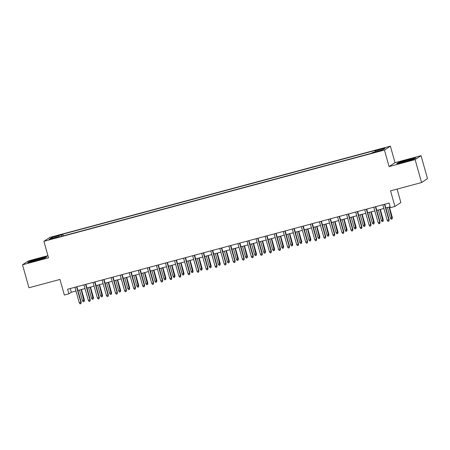<?xml version="1.0" encoding="UTF-8"?>
<svg xmlns="http://www.w3.org/2000/svg" width="450" height="450" viewBox="0 0 450 450"><rect width="100%" height="100%" fill="white"/><g stroke="black" fill="none" stroke-linecap="round" stroke-linejoin="round"><path stroke-width="0.67" d="M51.542 239.107L54.996 237.943L52.566 238.427L49.112 239.597L51.542 239.107M47.931 255.667L28.429 260.893L22.5 264.814L28.952 287.758L59.968 279.444L64.356 295.048L68.884 293.833L71.286 292.247L75.96 290.993M390.369 146.138L49.826 237.398L43.898 241.312L384.441 150.053L390.369 146.138L395.01 162.658L389.081 166.573L415.119 159.598L421.048 155.678L395.01 162.658M421.048 155.678L427.5 178.627L421.571 182.542L390.549 190.856L394.937 206.46L400.866 202.539L397.091 189.107M415.119 159.598L421.571 182.542M394.937 206.46L390.409 207.675L389.115 203.085L67.596 289.243L68.884 293.833M379.598 150.795L374.259 152.46L378.608 151.453L381.954 150.322L379.598 150.795L379.699 151.149M59.428 236.908L59.226 236.52L58.106 237.263L371.475 153.281L372.6 152.539L382.562 149.873L384.998 148.264L375.036 150.93L376.155 150.193L62.786 234.169L61.661 234.911L61.791 236.273M59.226 236.52L49.264 239.186L51.699 237.578L61.661 234.911M389.081 166.573L384.441 150.053M22.5 264.814L48.538 257.833L43.898 241.312M77.906 290.475L85.016 288.568M86.962 288.045L94.073 286.144M96.019 285.621L103.129 283.714M105.075 283.191L112.185 281.289M114.137 280.766L121.241 278.859M123.193 278.336L130.297 276.435M132.249 275.912L139.359 274.005M141.306 273.482L148.416 271.581M150.362 271.058L157.472 269.151M159.418 268.627L166.528 266.726M168.474 266.203L175.584 264.296M177.531 263.773L184.641 261.872M186.593 261.349L193.697 259.442M195.649 258.919L202.759 257.017M204.705 256.494L211.815 254.588M213.761 254.064L220.871 252.163M222.817 251.64L229.928 249.733M231.874 249.21L238.984 247.309M240.93 246.786L248.04 244.879M249.992 244.356L257.096 242.454M259.048 241.931L266.153 240.024M268.104 239.501L275.214 237.6M277.161 237.077L284.271 235.17M286.217 234.653L293.327 232.746M295.273 232.222L302.383 230.316M304.329 229.798L311.439 227.891M313.386 227.368L320.496 225.461M322.447 224.944L329.552 223.037M331.504 222.514L338.608 220.607M340.56 220.089L347.67 218.183M349.616 217.659L356.726 215.752M358.673 215.235L365.782 213.328M367.729 212.805L374.839 210.904M376.785 210.381L383.895 208.474M385.847 207.951L390.161 206.797M70.245 288.534L71.286 292.247M375.126 151.864L375.036 150.93M63.264 235.879L62.786 234.169M51.699 237.578L52.616 238.292M408.099 159.615L398.464 162.546L396.681 163.727L404.527 161.972L414.157 159.041L415.946 157.86L408.156 159.823M27.607 262.631L35.454 260.876L45.084 257.946L46.873 256.764L39.026 258.519L29.391 261.45L27.607 262.631M384.486 204.328L388.845 219.853L389.137 219.662L388.884 221.102L388.845 219.853L387.219 220.286L382.854 204.761M389.137 219.662L384.801 204.238M388.884 221.102L387.979 221.344L387.219 220.286M392.338 217.541L392.091 218.981L391.185 219.223L390.42 218.171L392.338 217.541L389.379 207.006M392.091 218.981L389.059 207.09M390.42 218.171L387.428 207.529M405.321 161.668A6.21 0.388 -15.7 0 0 412.318 159.345A6.21 0.388 -15.7 0 0 407.402 160.29A6.21 0.388 -15.7 0 0 400.433 162.686A6.21 0.388 -15.7 0 0 405.321 161.668M397.418 163.558L398.762 162.675L408.094 159.834L415.44 158.192M41.867 258.863A6.21 0.388 -15.7 0 0 43.245 258.249A6.21 0.388 -15.7 0 0 39.589 258.868A6.21 0.388 -15.7 0 0 32.715 260.904A6.21 0.388 -15.7 0 0 31.359 261.591A6.21 0.388 -15.7 0 0 35.601 260.741A6.21 0.388 -15.7 0 0 41.867 258.863M28.35 262.463L29.689 261.579L39.021 258.739L46.373 257.096M375.424 206.752L379.789 222.278L380.076 222.086L379.828 223.526L379.789 222.278L378.157 222.716L373.798 207.191M380.076 222.086L375.744 206.668M379.828 223.526L378.923 223.768L378.157 222.716M366.368 209.183L370.733 224.708L371.019 224.516L370.772 225.951L370.733 224.708L369.101 225.141L364.736 209.616M371.019 224.516L366.688 209.093M370.772 225.951L369.866 226.198L369.101 225.141M357.311 211.607L361.676 227.132L361.963 226.941L361.716 228.381L361.676 227.132L360.045 227.571L355.68 212.046M361.963 226.941L357.632 211.523M361.716 228.381L360.81 228.623L360.045 227.571M348.255 214.037L352.62 229.562L352.907 229.371L352.654 230.805L352.62 229.562L350.989 229.995L346.624 214.47M352.907 229.371L348.576 213.947M352.654 230.805L351.748 231.053L350.989 229.995M383.282 219.971L383.034 221.411L382.129 221.653L381.364 220.596L383.282 219.971L380.323 209.43M383.034 221.411L380.002 209.514M381.364 220.596L378.371 209.953M374.226 222.396L373.978 223.836L373.072 224.078L372.308 223.026L374.226 222.396L371.267 211.86M373.978 223.836L370.946 211.944M372.308 223.026L369.315 212.383M365.169 224.826L364.916 226.26L364.011 226.507L363.251 225.45L365.169 224.826L362.205 214.284M364.916 226.26L361.89 214.369M363.251 225.45L360.259 214.808M356.113 227.25L355.86 228.69L354.954 228.932L354.195 227.88L356.113 227.25L353.149 216.714M355.86 228.69L352.834 216.799M354.195 227.88L351.202 217.237M339.199 216.461L343.564 231.986L343.851 231.795L343.598 233.235L343.564 231.986L341.933 232.425L337.567 216.9M343.851 231.795L339.514 216.377M343.598 233.235L342.692 233.477L341.933 232.425M347.057 229.68L346.804 231.114L345.898 231.362L345.139 230.304L347.057 229.68L344.093 219.139M346.804 231.114L343.777 219.223M345.139 230.304L342.146 219.662M330.142 218.886L334.507 234.416L334.794 234.225L334.541 235.659L334.507 234.416L332.876 234.849L328.511 219.324M334.794 234.225L330.457 218.801M334.541 235.659L333.636 235.907L332.876 234.849M321.086 221.316L325.446 236.841L325.738 236.649L325.485 238.089L325.446 236.841L323.82 237.279L319.455 221.754M325.738 236.649L321.401 221.231M325.485 238.089L324.579 238.331L323.82 237.279M312.024 223.74L316.389 239.271L316.682 239.079L316.429 240.514L316.389 239.271L314.758 239.704L310.399 224.179M316.682 239.079L312.345 223.656M316.429 240.514L315.523 240.761L314.758 239.704M302.968 226.17L307.333 241.695L307.62 241.504L307.373 242.944L307.333 241.695L305.702 242.134L301.343 226.609M307.62 241.504L303.289 226.086M307.373 242.944L306.467 243.186L305.702 242.134M293.912 228.594L298.277 244.125L298.564 243.934L298.316 245.368L298.277 244.125L296.646 244.558L292.281 229.033M298.564 243.934L294.233 228.51M298.316 245.368L297.411 245.616L296.646 244.558M338.001 232.104L337.748 233.544L336.842 233.786L336.082 232.734L338.001 232.104L335.036 221.569M337.748 233.544L334.716 221.653M336.082 232.734L333.09 222.092M328.944 234.534L328.691 235.969L327.786 236.216L327.021 235.159L328.944 234.534L325.98 223.993M328.691 235.969L325.659 224.078M327.021 235.159L324.034 224.516M319.882 236.959L319.635 238.399L318.729 238.641L317.964 237.589L319.882 236.959L316.924 226.423M319.635 238.399L316.603 226.507M317.964 237.589L314.972 226.946M310.826 239.389L310.579 240.823L309.673 241.071L308.908 240.013L310.826 239.389L307.868 228.847M310.579 240.823L307.547 228.932M308.908 240.013L305.916 229.371M301.77 241.813L301.517 243.253L300.611 243.495L299.852 242.443L301.77 241.813L298.811 231.278M301.517 243.253L298.491 231.362M299.852 242.443L296.859 231.795M284.856 231.024L289.221 246.549L289.507 246.358L289.26 247.798L289.221 246.549L287.589 246.988L283.224 231.463M289.507 246.358L285.176 230.94M289.26 247.798L288.349 248.04L287.589 246.988M292.714 244.243L292.461 245.678L291.555 245.919L290.796 244.868L292.714 244.243L289.749 233.702M292.461 245.678L289.434 233.786M290.796 244.868L287.803 234.225M275.799 233.449L280.164 248.974L280.451 248.788L280.198 250.222L280.164 248.974L278.533 249.412L274.168 233.888M280.451 248.788L276.114 233.364M280.198 250.222L279.293 250.464L278.533 249.412M283.657 246.667L283.404 248.107L282.499 248.349L281.739 247.297L283.657 246.667L280.693 236.132M283.404 248.107L280.378 236.216M281.739 247.297L278.747 236.649M266.743 235.879L271.108 251.404L271.395 251.213L271.142 252.653L271.108 251.404L269.477 251.843L265.112 236.317M271.395 251.213L267.058 235.794M271.142 252.653L270.236 252.894L269.477 251.843M274.601 249.097L274.348 250.532L273.442 250.774L272.683 249.722L274.601 249.097L271.637 238.556M274.348 250.532L271.322 238.641M272.683 249.722L269.691 239.079M257.687 238.303L262.052 253.828L262.339 253.643L262.086 255.077L262.052 253.828L260.421 254.267L256.056 238.742M262.339 253.643L258.002 238.219M262.086 255.077L261.18 255.319L260.421 254.267M265.545 251.522L265.292 252.962L264.386 253.204L263.621 252.152L265.545 251.522L262.581 240.986M265.292 252.962L262.26 241.071M263.621 252.152L260.634 241.504M248.631 240.733L252.99 256.258L253.282 256.067L253.029 257.507L252.99 256.258L251.364 256.697L246.999 241.172M253.282 256.067L248.946 240.649M253.029 257.507L252.124 257.749L251.364 256.697M256.483 253.952L256.236 255.386L255.33 255.628L254.565 254.576L256.483 253.952L253.524 243.411M256.236 255.386L253.204 243.495M254.565 254.576L251.572 243.934M239.569 243.157L243.934 258.683L244.226 258.497L243.973 259.931L243.934 258.683L242.303 259.121L237.943 243.596M244.226 258.497L239.889 243.073M243.973 259.931L243.067 260.173L242.303 259.121M247.427 256.376L247.179 257.816L246.274 258.058L245.509 257.006L247.427 256.376L244.468 245.841M247.179 257.816L244.148 245.925M245.509 257.006L242.516 246.358M230.513 245.588L234.877 261.113L235.164 260.921L234.917 262.361L234.877 261.113L233.246 261.551L228.881 246.021M235.164 260.921L230.833 245.503M234.917 262.361L234.011 262.603L233.246 261.551M221.456 248.012L225.821 263.537L226.108 263.346L225.861 264.786L225.821 263.537L224.19 263.976L219.825 248.451M226.108 263.346L221.777 247.928M225.861 264.786L224.955 265.028L224.19 263.976M212.4 250.442L216.765 265.967L217.052 265.776L216.799 267.216L216.765 265.967L215.134 266.406L210.769 250.875M217.052 265.776L212.721 250.357M216.799 267.216L215.893 267.457L215.134 266.406M203.344 252.866L207.709 268.391L207.996 268.2L207.743 269.64L207.709 268.391L206.078 268.83L201.713 253.305M207.996 268.2L203.659 252.782M207.743 269.64L206.837 269.882L206.078 268.83M194.287 255.296L198.653 270.821L198.939 270.63L198.686 272.07L198.653 270.821L197.021 271.254L192.656 255.729M198.939 270.63L194.602 255.212M198.686 272.07L197.781 272.312L197.021 271.254M185.231 257.721L189.591 273.246L189.883 273.054L189.63 274.494L189.591 273.246L187.965 273.684L183.6 258.159M189.883 273.054L185.546 257.636M189.63 274.494L188.724 274.736L187.965 273.684M176.169 260.151L180.534 275.676L180.827 275.484L180.574 276.924L180.534 275.676L178.903 276.109L174.544 260.584M180.827 275.484L176.49 260.066M180.574 276.924L179.668 277.166L178.903 276.109M167.113 262.575L171.478 278.1L171.765 277.909L171.518 279.349L171.478 278.1L169.847 278.539L165.487 263.014M171.765 277.909L167.434 262.491M171.518 279.349L170.612 279.591L169.847 278.539M158.057 265.005L162.422 280.53L162.709 280.339L162.461 281.779L162.422 280.53L160.791 280.963L156.426 265.438M162.709 280.339L158.377 264.921M162.461 281.779L161.556 282.021L160.791 280.963M149.001 267.429L153.366 282.954L153.653 282.763L153.405 284.203L153.366 282.954L151.734 283.393L147.369 267.868M153.653 282.763L149.321 267.345M153.405 284.203L152.499 284.445L151.734 283.393M139.944 269.859L144.309 285.384L144.596 285.193L144.343 286.633L144.309 285.384L142.678 285.817L138.313 270.293M144.596 285.193L140.265 269.775M144.343 286.633L143.438 286.875L142.678 285.817M130.888 272.284L135.253 287.809L135.54 287.618L135.287 289.058L135.253 287.809L133.622 288.248L129.257 272.722M135.54 287.618L131.203 272.199M135.287 289.058L134.381 289.299L133.622 288.248M121.832 274.714L126.197 290.239L126.484 290.048L126.231 291.488L126.197 290.239L124.566 290.672L120.201 275.147M126.484 290.048L122.147 274.624M126.231 291.488L125.325 291.729L124.566 290.672M112.776 277.138L117.135 292.663L117.427 292.472L117.174 293.912L117.135 292.663L115.509 293.102L111.144 277.577M117.427 292.472L113.091 277.054M117.174 293.912L116.269 294.154L115.509 293.102M103.714 279.568L108.079 295.093L108.371 294.902L108.118 296.342L108.079 295.093L106.448 295.526L102.088 280.001M108.371 294.902L104.034 279.478M108.118 296.342L107.212 296.584L106.448 295.526M94.657 281.993L99.022 297.517L99.309 297.326L99.062 298.766L99.022 297.517L97.391 297.956L93.026 282.431M99.309 297.326L94.978 281.908M99.062 298.766L98.156 299.008L97.391 297.956M85.601 284.423L89.966 299.947L90.253 299.756L90.006 301.191L89.966 299.947L88.335 300.381L83.97 284.856M90.253 299.756L85.922 284.332M90.006 301.191L89.1 301.438L88.335 300.381M76.545 286.847L80.91 302.372L81.197 302.181L80.944 303.621L80.91 302.372L79.279 302.811L74.914 287.286M81.197 302.181L76.866 286.762M80.944 303.621L80.038 303.863L79.279 302.811M238.371 258.806L238.123 260.241L237.218 260.483L236.453 259.431L238.371 258.806L235.412 248.265M238.123 260.241L235.091 248.349M236.453 259.431L233.46 248.788M229.314 261.231L229.061 262.671L228.156 262.912L227.396 261.861L229.314 261.231L226.35 250.695M229.061 262.671L226.035 250.779M227.396 261.861L224.404 251.213M220.258 263.655L220.005 265.095L219.099 265.337L218.34 264.285L220.258 263.655L217.294 253.119M220.005 265.095L216.979 253.204M218.34 264.285L215.347 253.643M211.202 266.085L210.949 267.525L210.043 267.767L209.284 266.715L211.202 266.085L208.237 255.549M210.949 267.525L207.922 255.634M209.284 266.715L206.291 256.067M202.146 268.509L201.893 269.949L200.987 270.191L200.227 269.139L202.146 268.509L199.181 257.974M201.893 269.949L198.866 258.058M200.227 269.139L197.235 258.497M193.089 270.939L192.836 272.379L191.931 272.621L191.166 271.564L193.089 270.939L190.125 260.398M192.836 272.379L189.804 260.488M191.166 271.564L188.179 260.921M184.028 273.364L183.78 274.804L182.874 275.046L182.109 273.994L184.028 273.364L181.069 262.828M183.78 274.804L180.748 262.912M182.109 273.994L179.117 263.351M174.971 275.794L174.724 277.234L173.818 277.476L173.053 276.418L174.971 275.794L172.013 265.252M174.724 277.234L171.692 265.343M173.053 276.418L170.061 265.776M165.915 278.218L165.662 279.658L164.756 279.9L163.997 278.848L165.915 278.218L162.956 267.683M165.662 279.658L162.636 267.767M163.997 278.848L161.004 268.206M156.859 280.648L156.606 282.088L155.7 282.33L154.941 281.273L156.859 280.648L153.894 270.107M156.606 282.088L153.579 270.197M154.941 281.273L151.948 270.63M147.803 283.072L147.549 284.512L146.644 284.754L145.884 283.702L147.803 283.072L144.838 272.537M147.549 284.512L144.523 272.621M145.884 283.702L142.892 273.06M138.746 285.502L138.493 286.942L137.588 287.184L136.828 286.127L138.746 285.502L135.782 274.961M138.493 286.942L135.467 275.051M136.828 286.127L133.836 275.484M129.69 287.927L129.437 289.367L128.531 289.609L127.772 288.557L129.69 287.927L126.726 277.391M129.437 289.367L126.405 277.476M127.772 288.557L124.779 277.914M120.628 290.357L120.381 291.797L119.475 292.039L118.71 290.981L120.628 290.357L117.669 279.816M120.381 291.797L117.349 279.9M118.71 290.981L115.723 280.339M111.572 292.781L111.324 294.221L110.419 294.463L109.654 293.411L111.572 292.781L108.613 282.246M111.324 294.221L108.293 282.33M109.654 293.411L106.661 282.769M102.516 295.211L102.268 296.651L101.362 296.893L100.597 295.836L102.516 295.211L99.557 284.67M102.268 296.651L99.236 284.754M100.597 295.836L97.605 285.193M93.459 297.636L93.206 299.076L92.301 299.317L91.541 298.266L93.459 297.636L90.495 287.1M93.206 299.076L90.18 287.184M91.541 298.266L88.549 287.623M84.403 300.066L84.15 301.5L83.244 301.748L82.485 300.69L84.403 300.066L81.439 289.524M84.15 301.5L81.124 289.609M82.485 300.69L79.492 290.048M377.707 151.695L377.606 151.329"/></g></svg>
